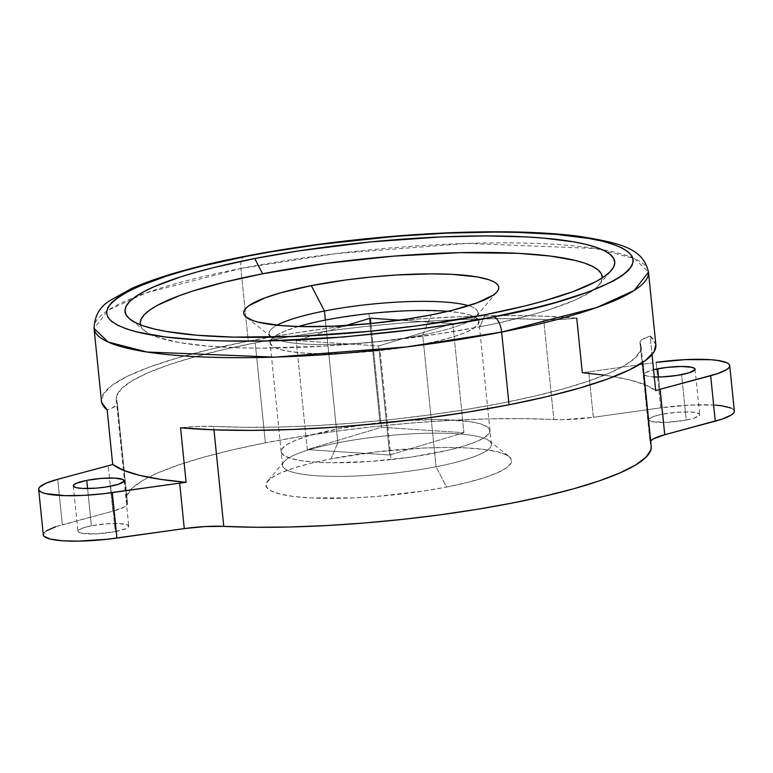 <?xml version="1.0" encoding="UTF-8"?>
<svg xmlns="http://www.w3.org/2000/svg" width="773" height="773" viewBox="0 0 773 773"><rect width="100%" height="100%" fill="white"/><g stroke="black" fill="none" stroke-linecap="round" stroke-linejoin="round"><path stroke-width="0.58" stroke-dasharray="3.87 2.9" d="M604.496 375.176L628.884 379.698L644.933 384.712L655.688 390.587A278.638 50.303 -5.8 0 0 582.282 372.683L576.745 318.147A46.438 8.387 174.2 0 1 543.69 319.558L553.845 419.526A46.438 8.387 -5.8 0 0 593.326 417.304L660.712 407.835L593.326 417.304L588.717 371.861L652.876 362.846L588.717 371.861L593.326 417.304L562.667 419.681L522.345 418.637L488.005 418.898L451.548 420.319L413.758 422.86L375.427 426.474L337.386 431.073L300.446 436.571L265.381 442.842L232.953 449.76L203.85 457.162L178.698 464.911L158.021 472.825L142.271 480.748L131.787 488.497L126.782 495.918L127.361 502.856L117.206 402.878A263.777 47.617 174.2 0 1 116.23 399.631A263.777 47.617 174.2 0 1 255.225 342.864L265.381 442.842A263.777 47.617 -5.8 0 0 148.542 477.289A263.777 47.617 -5.8 0 0 126.386 499.609A263.777 47.617 -5.8 0 0 127.361 502.856L117.206 402.878A46.438 8.387 174.2 0 1 117.38 403.448A46.438 8.387 174.2 0 1 107.157 409.893L112.017 408.076L117.138 404.501L116.626 395.95L121.632 388.529L132.115 380.77L147.865 372.857L168.543 364.933L193.694 357.194L222.798 349.783L255.225 342.864L290.29 336.593L327.23 331.105L365.271 326.496L403.603 322.892L441.393 320.351L477.849 318.93L512.19 318.66L543.69 319.558L553.845 419.526A263.777 47.617 -5.8 0 0 265.381 442.842L255.225 342.864A263.777 47.617 174.2 0 1 543.69 319.558L559.237 319.529L576.745 318.147L543.148 316.128L505.329 315.568L464.235 316.486L420.947 318.863L376.567 322.631L332.235 327.704L289.102 333.936L248.278 341.173L240.886 268.463A13.933 6.223 78.9 0 1 243.553 256.907A13.933 6.223 -101.1 0 0 240.886 268.463L145.691 293.035L108.326 310.07L94.055 328.428A278.638 50.303 174.2 0 1 240.886 268.463L248.278 341.173A278.638 50.303 -5.8 0 0 101.447 401.139M602.312 277.623L601.172 281.865L597.819 286.281L592.282 290.841L574.89 300.175L549.68 309.509L534.433 314.07L499.377 322.737L479.917 326.766L485.048 314.727L479.917 326.766A232.2 41.916 -5.8 0 0 599.133 284.851A232.2 41.916 -5.8 0 0 602.312 277.874M422.686 334.97A104.954 18.948 -5.8 0 0 476.574 316.022A104.954 18.948 -5.8 0 0 468.564 305.741A104.954 18.948 174.2 0 1 477.994 312.379A104.954 18.948 174.2 0 1 422.686 334.97L436.069 466.757A104.954 18.948 -5.8 0 0 491.377 444.166A104.954 18.948 -5.8 0 0 337.849 442.794L325.385 320.099L337.849 442.794A104.954 18.948 174.2 0 1 489.251 440.89A104.954 18.948 174.2 0 1 436.069 466.757L446.61 487.048A123.525 22.301 -5.8 0 0 509.204 456.611A123.525 22.301 -5.8 0 0 331.008 458.853L337.849 442.794L331.008 458.853L376.915 451.809L424.638 447.992L446.891 447.49L466.911 447.973L483.927 449.413L497.29 451.751L506.479 454.911L511.146 458.766L511.117 463.162L506.383 467.936L497.136 472.902L483.724 477.869L466.66 482.642L446.61 487.048L424.338 490.913L376.606 496.45L352.971 497.909L310.707 497.928L293.692 496.488L280.328 494.14L271.139 490.99L266.463 487.135L266.501 482.739L271.226 477.965L280.483 472.999L293.895 468.032L310.959 463.259L331.008 458.853A123.525 22.301 -5.8 0 0 267.584 481.154A123.525 22.301 -5.8 0 0 317.017 498.189A123.525 22.301 -5.8 0 0 446.61 487.048L436.069 466.757A104.954 18.948 174.2 0 1 325.964 476.216A104.954 18.948 174.2 0 1 283.971 461.742A104.954 18.948 174.2 0 1 337.849 442.794A104.954 18.948 -5.8 0 0 282.541 465.375A104.954 18.948 -5.8 0 0 436.069 466.757L422.686 334.97A104.954 18.948 174.2 0 1 269.159 333.598A104.954 18.948 174.2 0 1 277.063 325.201A104.954 18.948 -5.8 0 0 271.284 336.873A104.954 18.948 -5.8 0 0 422.686 334.97L431.247 314.901L422.686 334.97M662.326 414.26L658.538 376.992L662.326 414.26A25.538 4.609 -5.8 0 0 648.866 419.758A25.538 4.609 -5.8 0 0 686.231 420.087A25.538 4.609 -5.8 0 0 699.691 414.589A25.538 4.609 -5.8 0 0 662.326 414.26L676.8 412.318L690.424 412.009L696.705 412.792L699.575 414.241L699.565 415.149L693.903 418.193L686.231 420.087L681.612 374.644L686.231 420.087L666.867 422.338L651.852 421.556L648.982 420.106L649.967 418.212L654.654 416.154L662.326 414.26M91.388 525.814L87.6 488.546L91.388 525.814A25.538 4.609 -5.8 0 0 77.928 531.302A25.538 4.609 -5.8 0 0 115.293 531.64A25.538 4.609 -5.8 0 0 128.753 526.142A25.538 4.609 -5.8 0 0 91.388 525.814L105.862 523.862L119.486 523.563L127.671 524.993L128.627 526.703L125.738 528.713L115.293 531.64L110.674 486.198L115.293 531.64L95.929 533.882L80.904 533.109L78.044 531.66L79.03 529.766L83.716 527.708L91.388 525.814M55.724 526.722L112.877 511.175A46.438 8.387 -5.8 0 0 127.535 503.426A46.438 8.387 -5.8 0 0 127.361 502.856L127.101 504.788L124.492 506.895L112.877 511.175L108.259 465.733L112.877 511.175L62.333 524.751L57.714 479.308L62.333 524.751A60.371 10.899 -5.8 0 0 43.278 534.829L43.269 534.616M715.402 405.149L689.903 405.062L660.712 407.835L656.093 362.392L660.712 407.835A60.371 10.899 -5.8 0 1 734.34 411.072M654.306 376.934A25.538 4.609 174.2 0 1 644.247 374.316A25.538 4.609 174.2 0 1 653.572 369.726L645.349 372.77L644.363 374.663L647.233 376.113L654.306 376.934M576.745 318.147A278.638 50.303 -5.8 0 0 248.278 341.173L210.807 349.232L177.664 357.899L149.701 366.962L127.632 376.171L112.027 385.302L103.292 394.114L101.659 402.385M213.619 426.396L198.072 426.416L180.563 427.807A46.438 8.387 174.2 0 1 213.619 426.396L213.966 429.817L213.619 426.396L245.109 427.295L279.449 427.025L315.906 425.604L353.705 423.063L392.037 419.449L430.078 414.85L467.018 409.352L502.083 403.081L534.51 396.172L563.604 388.761L588.765 381.012L609.433 373.098L625.183 365.175L635.677 357.426L640.682 350.005L640.102 343.077A263.777 47.617 174.2 0 1 641.078 346.323A263.777 47.617 174.2 0 1 493.899 404.646A263.777 47.617 174.2 0 1 213.619 426.396M655.852 344.739L650.151 336.052L641.919 339.705L640.17 341.453L640.102 343.077A46.438 8.387 174.2 0 1 639.928 342.497A46.438 8.387 174.2 0 1 650.151 336.052L652.025 354.556L650.151 336.052A278.638 50.303 -5.8 0 1 655.862 344.816M651.224 446.166L650.257 443.045L640.102 343.077L650.257 443.045L650.682 440.9A46.438 8.387 -5.8 0 0 650.083 442.475A46.438 8.387 -5.8 0 0 650.257 443.045A263.777 47.617 -5.8 0 1 651.233 446.292M240.886 268.463A278.638 50.303 174.2 0 1 601.935 249.563A278.638 50.303 174.2 0 1 648.479 272.106L634.459 258.52L595.423 248.5L467.636 243.408L336.226 253.563L240.886 268.463M46.477 530.78L44.08 532.752M734.35 411.284L733.558 409.584L731.19 408.076M140.444 324.795A232.2 41.916 -5.8 0 0 144.957 330.989A232.2 41.916 -5.8 0 0 479.917 326.766L438.049 334.033L370.963 342.42L325.897 346.033L262.086 348.121L242.654 347.898L207.676 346.082L178.988 342.516L157.692 337.318L150.078 334.168L144.599 330.699L141.304 326.931L140.222 322.911M588.717 371.861A46.438 8.387 174.2 0 1 582.282 372.683A46.438 8.387 174.2 0 0 588.717 371.861M325.385 320.099L296.832 326.979L284.706 331.182L276.029 335.414L271.13 339.511L270.212 343.338L273.304 346.719L280.28 349.541L290.88 351.696L304.688 353.097L321.181 353.686L339.724 353.445L380.055 350.546L419.546 344.835L437.054 341.183L452.166 337.173L464.293 332.979L472.97 328.747L477.869 324.641L478.787 320.824L475.695 317.432L468.718 314.611L458.118 312.456L444.311 311.055L409.275 310.707L368.943 313.606L380.016 422.676A104.954 18.948 -5.8 0 0 281.159 451.751A104.954 18.948 -5.8 0 0 391.138 459.606L380.055 350.546A104.954 18.948 174.2 0 1 270.086 342.681A104.954 18.948 174.2 0 1 298.407 326.506M447.915 311.326A104.954 18.948 174.2 0 1 478.912 321.471A104.954 18.948 174.2 0 1 380.055 350.546L391.138 459.606A104.954 18.948 -5.8 0 0 489.995 430.532A104.954 18.948 -5.8 0 0 380.016 422.676L340.535 428.387L307.905 436.04L295.779 440.243L287.102 444.475L282.213 448.582L281.295 452.398L284.377 455.78L291.353 458.611L301.953 460.756L315.761 462.157L332.264 462.747L370.682 461.452L411.371 457.056L448.137 450.244L463.249 446.234L475.376 442.04L484.053 437.808L488.942 433.701L489.86 429.885L486.777 426.493L479.801 423.672L469.201 421.517L438.89 419.526L400.472 420.831L380.016 422.676L368.943 313.606L329.453 319.326M452.804 323.626L378.673 345.946L296.194 340.535L345.966 325.539L296.194 340.535L378.673 345.946L389.747 455.007L307.268 449.596L381.408 427.276L463.887 432.687L389.747 455.007L307.268 449.596L296.194 340.535L307.268 449.596L381.408 427.276L463.887 432.687L389.747 455.007L378.673 345.946L452.804 323.626L463.887 432.687L452.804 323.626L399.718 320.138L452.804 323.626M370.866 323.558L381.408 427.276L370.866 323.558M599.133 284.851L611.414 270.299M476.574 316.022L497.049 291.759M491.377 444.166L477.994 312.379M489.251 440.89L509.204 456.611M695.072 369.146L699.691 414.589M124.134 480.7L128.753 526.142M73.309 485.859L77.928 531.302M644.247 374.316L648.866 419.758M116.23 399.631L126.386 499.609M641.078 346.323L642.721 362.44M283.971 461.742L267.584 481.154M282.541 465.375L269.159 333.598M271.284 336.873L246.345 317.23M144.957 330.989L129.999 319.201M639.928 342.497L650.083 442.475M127.535 503.426L117.38 403.448M281.159 451.751L270.086 342.681M489.995 430.532L478.912 321.471"/><path stroke-width="1.16" d="M493.744 316.853C454.997 325.143 400.24 332.216 329.501 338.052C260.569 343.173 178.553 342.487 137.43 332.052C48.921 309.065 173.046 268.492 246.027 256.423A13.933 6.223 -101.1 0 0 244.645 256.394A13.933 6.223 -101.1 0 0 243.553 256.907A13.933 6.223 78.9 0 1 244.645 256.394A13.933 6.223 78.9 0 1 246.027 256.423L269.4 252.114L318.834 244.539L396.037 236.277L446.668 233.156L494.343 232.084L516.499 232.335L556.376 234.403L589.074 238.471L602.341 241.215L613.356 244.394L622.033 247.988L628.285 251.94L632.043 256.24L633.28 260.82L631.976 265.661L628.149 270.695L621.84 275.884L613.095 281.179L588.697 291.875L555.884 302.369L536.713 307.412L493.744 316.853L446.011 325.133L420.937 328.728L343.724 336.989L268.772 340.912L223.262 340.932L202.526 340.159L166.06 337.076L137.43 332.052L126.405 328.873L117.728 325.288L111.486 321.326L107.727 317.036L106.49 312.447L107.795 307.615L111.621 302.572L117.931 297.383L126.666 292.088L137.749 286.744L166.495 276.106L183.877 270.908L203.048 265.864L246.027 256.423C284.773 248.123 339.521 241.05 410.27 235.214C479.192 230.093 561.208 230.779 602.341 241.215C690.84 264.202 566.715 304.775 493.744 316.853A13.933 6.223 78.9 0 1 501.648 332.071A13.933 6.223 -101.1 0 0 493.744 316.853M101.659 402.385L107.157 409.893A278.638 50.303 -5.8 0 1 101.447 401.139L94.055 328.428L108.075 342.014L147.112 352.034L274.898 357.136L406.308 346.971L501.648 332.071A278.638 50.303 174.2 0 1 94.055 328.428C94.509 315.944 99.852 306.63 110.095 300.484L131.507 288.522C158.33 276.628 196.071 265.912 244.732 256.385C317.742 242.007 408.956 232.654 483.763 231.861C520.973 231.427 552.705 232.905 578.987 236.277C620.004 243.07 642.972 247.843 648.479 272.106A278.638 50.303 174.2 0 1 501.648 332.071L509.03 404.781L501.648 332.071L596.843 307.499L634.208 290.474L648.479 272.106L655.862 344.816A278.638 50.303 -5.8 0 1 509.03 404.781L546.501 396.723L579.644 388.056L607.607 378.992L629.676 369.784L645.281 360.653L654.006 351.831L655.852 344.739M602.312 277.874A232.2 41.916 -5.8 0 0 262.617 273.768L254.713 258.54A246.133 44.428 174.2 0 1 512.924 236.335A246.133 44.428 174.2 0 1 611.414 270.299A246.133 44.428 174.2 0 1 485.048 314.727A246.133 44.428 174.2 0 1 129.999 319.201A246.133 44.428 174.2 0 1 254.713 258.54L262.617 273.768L326.486 263.342L394.211 256.095L459.964 252.655L518.074 253.322L550.057 256.027L575.17 260.424L584.842 263.216L592.456 266.366L597.935 269.835L601.23 273.603L602.312 277.623M468.564 305.741A104.954 18.948 -5.8 0 0 324.467 311.007L311.297 285.633A128.173 23.142 174.2 0 1 445.76 274.077A128.173 23.142 174.2 0 1 497.049 291.759A128.173 23.142 174.2 0 1 431.247 314.901A128.173 23.142 174.2 0 1 246.345 317.23A128.173 23.142 174.2 0 1 311.297 285.633L324.467 311.007A104.954 18.948 174.2 0 1 468.564 305.741M325.385 320.099L324.467 311.007L325.385 320.099L329.453 319.326M186.1 482.333L180.563 427.807A278.638 50.303 -5.8 0 0 509.03 404.781L468.206 412.019L425.073 418.251L380.741 423.314L336.361 427.092L293.064 429.459L251.979 430.387L214.15 429.827L180.563 427.807L186.1 482.333L160.533 479.347L139.507 475.318L123.448 470.303L112.694 464.428A278.638 50.303 -5.8 0 0 186.1 482.333A46.438 8.387 174.2 0 0 179.674 483.154L112.288 492.623L116.907 538.066L184.283 528.597L179.674 483.154A46.438 8.387 174.2 0 1 186.1 482.333M107.157 409.893L112.694 464.428A46.438 8.387 174.2 0 1 108.259 465.733L57.714 479.308L108.259 465.733A46.438 8.387 174.2 0 0 112.694 464.428L107.157 409.893M653.514 376.895L662.248 376.895L677.003 375.446L689.284 372.75L694.956 369.707L694.956 368.798L692.096 367.349L681.67 366.47L667.205 367.359L653.562 369.726A25.538 4.609 174.2 0 1 657.707 368.818L658.538 376.992L657.707 368.818A25.538 4.609 174.2 0 1 695.072 369.146A25.538 4.609 174.2 0 1 681.612 374.644A25.538 4.609 174.2 0 1 654.306 376.934M86.769 480.371A25.538 4.609 174.2 0 1 124.134 480.7A25.538 4.609 174.2 0 1 110.674 486.198A25.538 4.609 174.2 0 1 73.309 485.859A25.538 4.609 174.2 0 1 86.769 480.371L87.6 488.546L86.769 480.371L101.244 478.419L114.868 478.12L123.052 479.55L124.009 481.26L118.346 484.294L106.065 487L96.2 488.14L82.576 488.449L76.295 487.666L73.425 486.217L73.435 485.309L76.324 483.289L86.769 480.371M38.66 489.386L43.278 534.829A60.371 10.899 -5.8 0 0 116.907 538.066L112.288 492.623A60.371 10.899 174.2 0 1 38.66 489.386A60.371 10.899 174.2 0 1 57.714 479.308L45.781 483.309L39.462 487.309L38.65 489.174L39.442 490.874L41.81 492.382L45.704 493.638L65.28 495.667L83.098 495.396L102.577 493.831L179.674 483.154L184.283 528.597L205.077 526.548L223.774 526.374A263.777 47.617 -5.8 0 0 504.054 504.624A263.777 47.617 -5.8 0 0 651.233 446.292L642.721 362.44M650.518 441.112L653.127 439.006L664.741 434.726L660.123 389.283A46.438 8.387 174.2 0 0 655.688 390.587L652.025 354.556L655.688 390.587A46.438 8.387 174.2 0 1 660.123 389.283L717.276 373.736L726.523 369.678L728.92 367.706L729.731 365.842L728.949 364.141L726.572 362.634L717.363 360.392L710.783 359.706L685.284 359.619L656.093 362.392A60.371 10.899 174.2 0 1 729.722 365.629A60.371 10.899 174.2 0 1 710.667 375.707L715.286 421.15L664.741 434.726L660.123 389.283L710.667 375.707L715.286 421.15A60.371 10.899 -5.8 0 0 734.34 411.072L729.722 365.629M44.08 532.752L43.269 534.616L44.051 536.317L50.322 539.081L62.217 540.752L78.479 541.139L107.186 539.274L184.283 528.597A46.438 8.387 -5.8 0 1 223.774 526.374L213.966 429.817L223.774 526.374L255.264 527.263L289.604 527.002L326.061 525.582L363.861 523.041L402.192 519.427L440.233 514.828L477.173 509.33L512.238 503.059L544.665 496.14L573.759 488.739L598.92 480.99L619.588 473.076L635.338 465.153L645.832 457.403L650.837 449.983L651.224 446.166M55.724 526.722L46.477 530.78M650.682 440.9A46.438 8.387 -5.8 0 1 664.741 434.726L721.885 419.179L731.132 415.12L733.538 413.149L734.35 411.284M731.19 408.076L721.982 405.835L715.402 405.149M277.063 325.201A104.954 18.948 174.2 0 1 324.467 311.007A104.954 18.948 -5.8 0 0 277.063 325.201M140.222 322.911L141.362 318.669L144.715 314.253L150.252 309.702L157.924 305.055L179.326 295.673L192.854 291.025L224.924 282.048L262.617 273.768A232.2 41.916 -5.8 0 0 140.444 324.795M431.247 314.901L452.05 310.331L477.221 302.803L493.261 295.064L496.324 292.552L498.179 290.107L498.807 287.769L498.208 285.546L496.392 283.469L493.358 281.556L489.164 279.816L477.405 276.947L452.302 274.347L431.537 273.855L396.307 275.004L371.436 276.995L346.546 279.884L311.297 285.633L281.198 292.648L265.313 297.731L249.273 305.47L246.21 307.983L244.365 310.427L243.727 312.765L244.326 314.988L246.152 317.065L253.37 320.718L258.713 322.264L280.966 325.559L300.272 326.564L334.091 326.167L371.098 323.539L408.134 318.911L431.247 314.901M485.048 314.727L525.002 305.953L542.839 301.257L573.344 291.508L596.031 281.565L604.157 276.637L610.023 271.816L613.578 267.129L614.796 262.636L613.646 258.375L610.148 254.375L604.341 250.694L596.273 247.36L586.021 244.403L573.692 241.852L543.284 238.065L525.495 236.867L485.618 235.91L441.277 236.905L370.199 241.949L299.093 250.839L254.713 258.54L214.759 267.323L196.931 272.009L180.766 276.84L154.04 286.735L143.739 291.711L135.613 296.629L129.738 301.46L126.183 306.137L124.975 310.64L126.125 314.901L129.613 318.891L135.43 322.573L143.498 325.906L153.74 328.863L166.069 331.414L196.477 335.202L233.552 337.125L298.484 336.361L369.562 331.317L417.352 325.781L485.048 314.727M576.745 318.147L582.282 372.683L604.496 375.176M298.407 326.506A104.954 18.948 174.2 0 1 368.943 313.606A104.954 18.948 174.2 0 1 447.915 311.326M345.966 325.539L370.325 318.205L399.718 320.138L370.325 318.205L370.866 323.558L370.325 318.205L345.966 325.539"/></g></svg>
